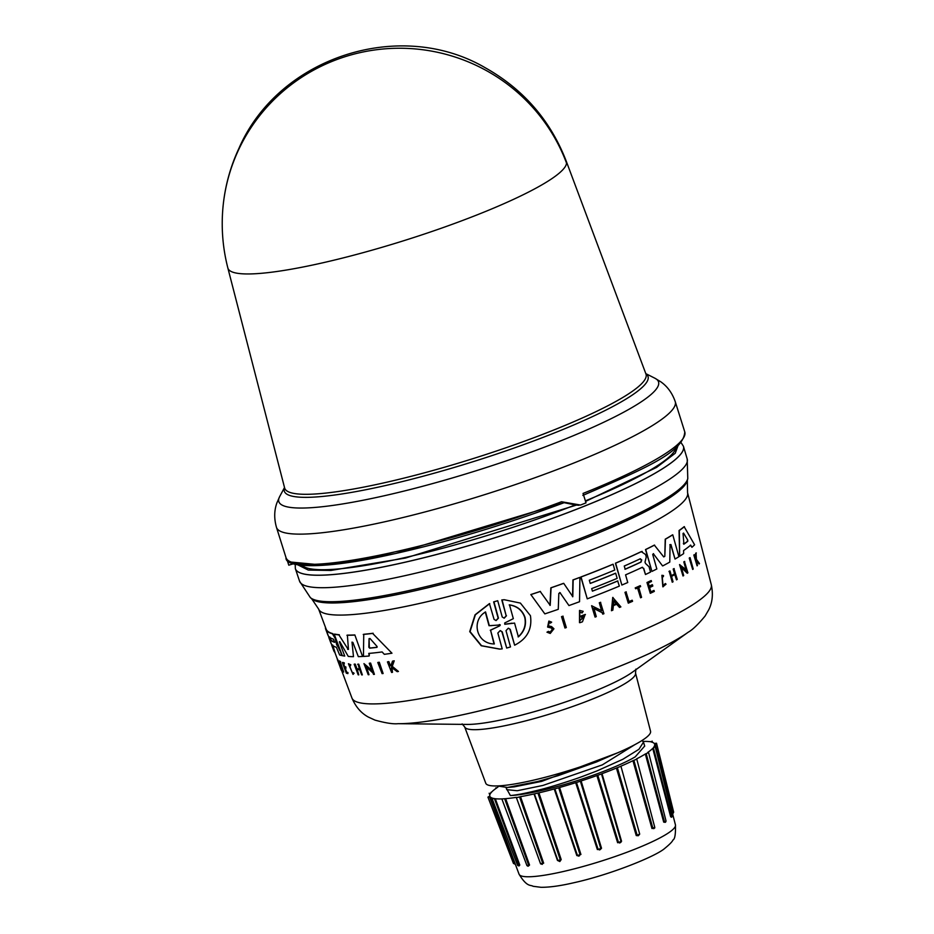 <?xml version="1.0" encoding="UTF-8"?>
<svg xmlns="http://www.w3.org/2000/svg" width="934" height="934" viewBox="0 0 934 934"><rect width="100%" height="100%" fill="white"/><g stroke="black" fill="none" stroke-linecap="round" stroke-linejoin="round"><path stroke-width="1.4" d="M566.296 161.302L566.296 161.302A177.437 26.642 162.5 0 1 566.541 163.111A177.437 26.642 162.5 0 1 323.643 262.606A177.437 26.642 162.5 0 1 227.861 268.011L284.625 487.957A189.439 28.452 -17.5 0 0 386.886 482.189A189.439 28.452 -17.5 0 0 628.325 394.031A189.439 28.452 -17.5 0 0 645.954 374.032L566.296 161.302M297.759 564.825L308.267 570.067L330.858 570.452L405.519 558.042L576.348 505.096M585.571 501.418L656.532 467.432L675.247 453.259L678.866 443.358M293.451 563.762L288.781 565.187L287.042 559.653M302.114 565.42A196.677 29.538 -17.5 0 0 406.909 557.143A196.677 29.538 -17.5 0 0 575.227 504.932M377.78 662.51L378.282 662.358A190.688 28.639 -17.5 0 0 379.297 662.241L383.115 673.519A190.489 28.604 162.5 0 1 382.099 673.624L377.78 662.51A191.12 28.697 162.5 0 0 378.795 662.404L379.297 662.241M344.728 656.065L339.369 641.845L344.728 656.065A191.517 28.756 162.5 0 1 342.288 655.645L334.22 634.209A192.731 28.942 -17.5 0 0 338.914 634.898L348.078 649.212L338.914 634.898M334.22 634.209L334.641 634.081A192.299 28.884 -17.5 0 0 339.334 634.77M348.44 649.387L347.646 649.352L348.44 649.387L347.378 635.132A192.299 28.884 -17.5 0 0 354.838 634.933L362.567 656.474A191.517 28.756 162.5 0 1 358.317 656.637L352.9 642.44L352.001 642.125L353.484 656.672A191.517 28.756 162.5 0 1 348.289 656.439L339.743 641.588M352.9 642.44L352.001 642.125L353.484 656.672M340.221 650.414L341.669 655.516A191.517 28.756 162.5 0 1 339.649 654.979L336.427 647.332A191.937 28.826 162.5 0 1 332.235 645.067L335.061 652.586A191.517 28.756 162.5 0 1 334.244 651.64L326.211 630.193A192.731 28.942 -17.5 0 0 332.364 633.766L335.178 638.249L336.59 644.413L340.116 650.134L341.669 655.516M332.644 644.927L335.061 652.586M326.211 630.193L326.62 630.065A192.299 28.884 -17.5 0 0 332.784 633.637L335.598 638.12L336.999 644.273M341.669 670.612L351.943 698.037A188.411 28.289 -17.5 0 0 453.515 691.861A188.411 28.289 -17.5 0 0 711.299 584.731L687.564 492.708A193.443 29.047 -17.5 0 1 669.421 512.684A193.443 29.047 -17.5 0 1 422.892 602.71A193.443 29.047 -17.5 0 1 318.611 609.038L326.129 629.119A192.299 28.884 -17.5 0 0 326.363 629.644L326.526 630.088M369.245 653.263L369.245 655.901L368.767 653.426A191.657 28.779 162.5 0 0 382.099 651.944L384.341 654.325A191.517 28.756 162.5 0 0 391.965 653.216L372.631 633.415L391.965 653.216M368.767 656.053A191.517 28.756 162.5 0 1 363.443 656.427L363.746 634.279A192.299 28.884 -17.5 0 0 373.145 633.252M366.373 666.491L369 674.698A190.489 28.604 162.5 0 1 368.218 674.733L363.956 663.607L372.269 671.114L369.257 663.292A191.12 28.697 -17.5 0 0 370.133 663.222L374.406 674.348A190.489 28.604 162.5 0 1 373.542 674.418L372.981 672.97L365.918 666.631L369 674.698M363.956 663.607L372.748 670.962M369.257 663.292L369.736 663.14A190.688 28.639 -17.5 0 0 370.6 663.07L374.406 674.348M356.998 668.826L354.768 664.249A191.085 28.697 162.5 0 1 354.161 664.226L354.605 664.086A190.653 28.627 -17.5 0 0 355.212 664.109L356.998 668.826A190.396 28.592 -17.5 0 0 359.38 668.872M356.554 668.966A190.816 28.65 -17.5 0 0 359.438 669.013L358.084 664.156A190.653 28.627 -17.5 0 0 358.761 664.156L362.345 674.885A190.489 28.604 162.5 0 1 361.668 674.897L359.672 669.643A190.781 28.65 162.5 0 1 356.8 669.596L358.784 674.85A190.489 28.604 162.5 0 1 358.177 674.827L354.161 664.226M357.232 669.456L358.784 674.85M345.078 667.88L346.701 672.188A190.116 28.545 -17.5 0 0 347.95 672.527L347.892 673.601A190.489 28.604 162.5 0 1 346.327 673.169L342.346 662.556A191.085 28.697 162.5 0 0 343.899 662.988L344.237 663.887A191.038 28.685 -17.5 0 1 342.988 663.549L344.179 666.713A190.851 28.662 162.5 0 0 345.428 667.051L345.919 668.347A190.781 28.65 -17.5 0 1 344.669 668.008L346.701 672.188M342.346 662.556L342.755 662.416A190.653 28.627 -17.5 0 0 344.319 662.86L344.237 663.887M343.408 663.409L344.588 666.572A190.431 28.592 -17.5 0 0 345.849 666.911L345.919 668.347M391.976 667.156L392.478 672.328A190.489 28.604 162.5 0 1 391.591 672.457L387.447 661.891A191.085 28.697 -17.5 0 0 388.334 661.774L389.933 665.849A190.851 28.662 -17.5 0 0 390.891 665.72L392.49 661.179A191.085 28.697 -17.5 0 0 393.693 660.992L391.72 666.514L398.433 671.453A190.489 28.604 162.5 0 1 397.183 671.651L391.439 667.331L391.544 668.417M387.447 661.891L387.972 661.727A190.653 28.627 -17.5 0 0 388.859 661.599L390.47 665.685A190.431 28.592 -17.5 0 0 390.926 665.615M392.49 661.179L393.039 661.003A190.653 28.627 -17.5 0 0 394.241 660.817L392.257 666.339L398.433 671.453M349.129 664.821L352.515 673.134M354.091 673.274L353.052 672.527L354.091 673.274L353.052 674.406L348.429 663.747L350.472 665.779L350.413 664.926M348.429 663.747L350.834 664.798M338.972 661.027L339.381 660.898A190.653 28.627 -17.5 0 0 340.595 661.576L340.525 662.603A191.038 28.685 162.5 0 1 340.023 662.358L343.665 672.071A190.489 28.604 162.5 0 1 343.42 671.931L339.778 662.218A191.038 28.685 162.5 0 1 339.299 661.926L338.972 661.027A191.085 28.697 -17.5 0 0 340.186 661.716L340.525 662.603M340.431 662.218L343.665 672.071M341.354 669.059A190.116 28.545 -17.5 0 0 341.821 669.561L342.218 670.624L341.412 669.701A190.548 28.615 162.5 0 1 340.945 669.188L337.372 659.626L340.945 669.188M341.809 670.752A190.489 28.604 162.5 0 1 341.202 670.063L337.641 659.322A190.653 28.627 -17.5 0 0 337.769 659.497M337.618 645.698L339.801 650.543M550.243 633.462L546.962 632.19L550.243 633.462L553.944 628.78L551.597 626.597L548.421 625.862L549.087 622.511L550.243 623.083M550.161 632.155L552.344 629.247L551.177 627.881L552.601 629.236L550.289 632.143L548.41 631.349L547.219 632.166M645.511 563.482L649.025 566.74L650.531 572.087A191.517 28.756 162.5 0 1 645.476 574.503L643.503 568.386L641.938 567.382M504.056 618.18L506.181 615.775L501.791 599.955L504.22 599.721L520.401 603.095L530.442 615.704C532.368 629.026 527.103 638.868 514.634 645.196L510.256 629.388L508.54 628.267M509.964 629.399L514.634 645.196M506.181 615.775L502.083 599.932M376.939 646.34L376.811 647.379A191.949 28.826 162.5 0 1 369.654 648.173L368.837 647.239L369.07 638.634L370.027 638.529L376.939 646.34M333.461 639.171L334.641 642.323A192.229 28.872 162.5 0 1 330.531 640.187L329.352 637.035A192.404 28.896 -17.5 0 0 333.461 639.171M687.739 540.074L687.786 541.265A191.949 28.826 162.5 0 1 683.933 544.172L683.034 533.466L683.548 533.081L687.739 540.074L683.548 533.081L683.034 533.466M683.688 544.172A191.517 28.756 -17.5 0 0 687.494 541.288L687.459 540.086M640.117 558.871L641.74 559.921L641.028 562.081A192.229 28.872 162.5 0 1 625.173 569.25L624.251 566.027A192.404 28.896 -17.5 0 0 640.117 558.871L640.455 558.777M625.173 569.25L624.939 569.261A191.797 28.802 -17.5 0 0 640.794 562.093L641.506 559.933L639.883 558.882M511.925 623.188L504.78 624.262L504.71 622.966L513.326 618.658L509.497 604.87C517.284 606.049 522.456 610.229 525.025 617.421C526.554 625.056 524.348 631.536 518.393 636.871L514.564 623.083L504.897 624.274M518.113 636.883C524.067 631.559 526.286 625.079 524.756 617.444C522.211 610.264 517.027 606.084 509.217 604.893M499.351 624.531L500.32 624.951L499.713 625.838L490.572 630.216L494.343 643.958C476.317 643.923 470.876 620.351 485.563 611.945L489.334 625.687L500.32 624.951M635.529 673.029A89.582 13.45 -17.5 0 1 512.953 723.967A89.582 13.45 -17.5 0 1 464.665 726.897L485.773 783.252A86.395 12.971 -17.5 0 0 532.345 780.427A86.395 12.971 -17.5 0 0 650.554 731.299L635.529 673.029L635.879 669.129M634.922 744.62L602.302 764.888L542.958 785.436L517.191 790.736L506.753 789.662L506.088 787.572M617.666 752.816L541.673 781.384L514.214 786.86L507.407 787.467L497.122 785.926M613.183 754.672L596.499 761.957L558.147 775.652L537.692 781.513L507.407 787.467M506.286 788.179L510.384 795.558C517.483 794.904 527.441 792.931 540.261 789.639C549.566 787.397 570.534 780.859 582.361 776.493L596.896 770.959L622.861 759.272L638.938 749.301L643.479 742.156L642.043 740.487M510.384 795.558A76.366 11.465 -17.5 0 0 540.599 790.724A76.366 11.465 -17.5 0 0 635.202 756.867L644.705 746.056M557.446 860.412L534.014 793.97L538.918 792.849L561.194 859.56L559.84 861.533L557.446 860.412L534.014 793.97A86.395 12.971 -17.5 0 1 520.518 796.667L519.561 796.947L542.771 863.448L542.222 864.382L540.517 863.693L532.368 841.301M520.518 796.667L543.67 863.168L540.517 863.693M498.266 786.697L496.771 787.887A86.395 12.971 -17.5 0 0 491.728 791.962L490.712 793.153A86.395 12.971 -17.5 0 0 489.813 796.083L487.933 797.122L490.222 796.854A86.395 12.971 -17.5 0 0 493.514 798.442L495.312 798.733A86.395 12.971 -17.5 0 0 502.585 798.874L505.644 798.663A86.395 12.971 -17.5 0 0 516.397 797.344L516.467 797.531M505.644 798.663L529.543 865.036L527.803 866.192M495.312 798.733L519.783 865.059L518.965 865.958M490.222 796.854L515.381 864.347L513.443 863.425L487.933 797.122M561.521 501.756L580.528 505.049A209.053 31.394 -17.5 0 0 586.027 502.866L583.049 493.421A209.053 31.394 -17.5 0 0 684.774 431.905L675.235 401.643A209.053 31.394 -17.5 0 1 473.375 498.149A209.053 31.394 -17.5 0 1 389.256 520.763A209.053 31.394 -17.5 0 1 276.476 527.371L286.014 557.633A209.053 31.394 -17.5 0 0 398.795 551.013A209.053 31.394 -17.5 0 0 561.521 501.756L564.673 502.48C501.278 526.169 440.112 544.23 381.177 556.641C317.338 570.09 284.695 566.868 286.014 557.633M578.998 505.282L575.542 505.002L578.998 505.282M564.159 502.679L575.542 505.002M585.396 500.869A196.677 29.538 -17.5 0 0 676.053 447.514M564.977 628.022L561.521 616.662A190.653 28.627 -17.5 0 0 562.852 616.195L566.308 627.555A190.454 28.604 162.5 0 1 564.977 628.022L561.766 616.638A191.085 28.697 -17.5 0 0 563.097 616.183M629.037 601.554A190.116 28.545 -17.5 0 0 632.014 600.27L632.236 600.247A190.548 28.615 162.5 0 1 629.049 601.624L626.049 591.887A190.653 28.627 -17.5 0 1 624.974 592.354L625.208 592.331A191.085 28.697 -17.5 0 0 626.282 591.876M632.236 600.247L632.551 601.321A190.489 28.604 162.5 0 1 628.29 603.154L624.974 592.354M640.572 597.783L637.759 587.883A191.038 28.685 162.5 0 1 635.692 588.805L635.202 587.906A190.653 28.627 -17.5 0 0 640.152 585.676L640.642 586.575A191.038 28.685 162.5 0 1 638.751 587.439L641.565 597.34A190.489 28.604 162.5 0 1 640.572 597.783L637.525 587.895M662.871 585.641L665.347 583.528L662.988 585.63L662.229 576.465L663.093 576.71M665.347 583.528L666.047 584.17L662.848 586.832L661.891 575.309L663.514 575.566L663.338 576.687M695.561 558.707A190.431 28.592 -17.5 0 0 695.678 558.602L695.643 553.36A190.653 28.627 -17.5 0 0 696.028 552.975L696.402 559.303L699.484 563.599A190.489 28.604 162.5 0 1 699.087 563.996L696.099 560.272M699.087 563.996L696.402 560.248L697.453 565.549A190.489 28.604 162.5 0 1 697.103 565.864L693.822 555.053A190.653 28.627 -17.5 0 0 694.172 554.749L695.62 558.906A190.851 28.662 -17.5 0 0 695.982 558.579L695.958 553.337A191.085 28.697 -17.5 0 0 696.344 552.951M546.962 632.19L548.41 631.349M550.92 627.905L547.604 627.064L548.853 621.098L551.655 622.149L550.488 623.071M650.846 591.876A190.116 28.545 -17.5 0 0 653.823 590.463L654.325 591.397A190.489 28.604 162.5 0 1 650.286 593.323L647.215 582.501A191.085 28.697 162.5 0 0 651.255 580.586L651.512 581.497A191.038 28.685 -17.5 0 1 648.324 583.014L649.247 586.237A190.851 28.662 162.5 0 0 652.422 584.719L652.808 586.05A190.781 28.65 -17.5 0 1 649.62 587.568L650.87 591.958A190.536 28.615 -17.5 0 0 654.057 590.44M650.286 593.323L646.982 582.512A190.653 28.627 -17.5 0 0 651.021 580.598L651.255 580.586M649.223 586.155A190.431 28.592 -17.5 0 0 652.189 584.731L652.422 584.719M668.966 571.41A190.653 28.627 -17.5 0 0 669.748 570.978L669.993 570.966A191.085 28.697 162.5 0 1 669.211 571.398L672.27 582.221L669.211 571.398M671.324 575.683A190.396 28.592 -17.5 0 0 674.558 573.861L673.192 569.051A190.653 28.627 -17.5 0 0 673.951 568.619L677.243 579.419A190.489 28.604 162.5 0 1 676.496 579.851L674.99 574.492A190.781 28.65 162.5 0 1 671.534 576.43L673.052 581.789A190.489 28.604 162.5 0 1 672.27 582.221M676.496 579.851L674.733 574.503M611.455 610.719L612.739 597.445L620.876 606.89A190.454 28.604 162.5 0 1 619.522 607.45L616.825 604.216A190.664 28.639 162.5 0 1 613.381 605.617L612.856 610.159A190.454 28.604 162.5 0 1 611.455 610.719L612.973 597.433M619.522 607.45L616.592 604.228M601.578 610.789L599.301 602.78A190.653 28.627 -17.5 0 0 600.457 602.337L603.936 613.696A190.454 28.604 162.5 0 1 602.769 614.14L602.115 612.681L593.709 608.419M602.115 612.681L593.942 608.396L596.277 616.638A190.454 28.604 162.5 0 1 595.075 617.105L591.607 605.734L601.811 610.766L599.535 602.769A191.085 28.697 -17.5 0 0 600.69 602.313M686.046 569.903L683.816 561.894A190.688 28.639 -17.5 0 0 684.435 561.474L687.891 572.846A190.489 28.604 162.5 0 1 687.261 573.254L681.108 567.335M686.583 571.795L681.376 567.323L683.688 575.566A190.489 28.604 162.5 0 1 682.999 575.986L679.543 564.626L686.315 569.88L684.073 561.883A191.12 28.697 -17.5 0 0 684.704 561.462M582.127 612.914L579.769 612.295L579.745 620.771L583.855 616.288A190.711 28.639 162.5 0 1 581.31 617.222L580.75 616.101A190.338 28.58 -17.5 0 0 585.174 614.479L582.442 621.799A190.454 28.604 -17.5 0 1 580.294 622.581L579.5 622.663L579.535 610.439L583.166 611.315L582.127 612.914L580.738 612.412M579.629 620.783L583.435 617.561M679.648 556.22L679.053 530.512A192.299 28.884 -17.5 0 0 684.132 526.671L694.604 544.779A191.517 28.756 162.5 0 1 691.931 547.301L690.693 545.141A191.657 28.779 162.5 0 1 683.571 550.546L683.63 553.605A191.517 28.756 162.5 0 1 679.648 556.22L679.333 530.489A192.731 28.942 -17.5 0 0 684.424 526.659M691.931 547.301L690.389 545.152M592.401 591.094A191.377 28.744 -17.5 0 0 617.654 580.96L619.347 586.108A191.517 28.756 162.5 0 1 587.252 598.846L581.041 576.99A192.731 28.942 -17.5 0 0 613.124 564.241L614.77 570.02A192.404 28.896 162.5 0 1 589.307 580.236L590.23 583.446A192.229 28.872 -17.5 0 0 615.681 573.231L617.152 578.368A191.949 28.826 162.5 0 1 591.689 588.595L592.413 591.164A191.809 28.802 -17.5 0 0 617.876 580.936M587.252 598.846L580.808 577.002A192.299 28.884 -17.5 0 0 612.891 564.253L613.124 564.241M590.206 583.388A191.809 28.802 -17.5 0 0 615.459 573.242L615.681 573.231M642.499 567.277L642.172 567.37A191.937 28.826 162.5 0 1 625.57 574.854L627.753 582.512A191.517 28.756 162.5 0 1 621.857 585.046L615.401 563.202A192.299 28.884 -17.5 0 0 641.074 551.69L642.207 551.445L641.308 551.679L645.546 554.481L646.258 556.968L644.997 562.163L645.569 563.482M559.699 592.565L560.412 592.903L558.824 593.452L558.263 609.318A191.517 28.756 162.5 0 1 544.837 613.883L530.827 594.549A192.299 28.884 -17.5 0 0 540.191 591.444L550.208 605.384L551.083 587.801A192.731 28.942 -17.5 0 0 563.727 583.353L572.811 596.721L573.149 579.932A192.731 28.942 -17.5 0 0 579.909 577.41L579.547 601.718A191.517 28.756 162.5 0 1 568.958 605.559L560.167 592.915L568.958 605.559M549.951 605.395L550.838 587.825A192.299 28.884 -17.5 0 0 563.482 583.365L563.727 583.353M572.565 596.744L572.916 579.944A192.299 28.884 -17.5 0 0 579.675 577.434L579.909 577.41M662.556 565.899L653.31 553.675L662.556 565.899M652.714 554.469L653.543 553.664L652.714 554.469L656.836 568.969A191.517 28.756 162.5 0 1 651.932 571.41L645.487 549.566A192.299 28.884 -17.5 0 0 654.337 545.106L663.724 556.909L664.81 556.325L665.463 539.175A192.731 28.942 -17.5 0 0 672.772 534.82L678.913 556.687A191.517 28.756 162.5 0 1 675.025 559.057L670.951 544.557L669.83 544.685M663.724 556.909L664.81 556.325L665.218 539.198A192.299 28.884 -17.5 0 0 672.515 534.843L672.772 534.82M675.025 559.057L670.694 544.569M510.256 629.388L508.283 628.232L506.006 630.648L510.501 646.935L506.695 648.056L501.908 631.781L500.601 630.695M499.597 649.107L481.22 645.744L469.72 631.629L475.056 614.806L489.428 603.609L494.086 619.417L496.106 620.561L498.441 618.145L493.946 601.858L497.729 600.737L502.235 617.024L504.22 618.168L506.473 615.751M495.966 620.561L498.149 618.168L493.654 601.881L497.729 600.737M501.791 599.955L503.986 599.745M690.063 557.656L693.226 569.039A190.489 28.604 162.5 0 1 692.678 569.448L689.234 558.088A190.688 28.639 -17.5 0 0 689.782 557.68L690.063 557.656A191.12 28.697 162.5 0 1 689.514 558.065L689.234 558.088M353.052 672.527L352.573 673.321L348.896 664.845L350.472 665.779M353.659 673.402L353.052 674.406M391.007 668.592L392.478 672.328M347.95 672.527L347.892 673.601M346.292 672.317A190.536 28.615 -17.5 0 0 347.541 672.667M358.761 664.156L362.345 674.885M357.64 664.296A191.085 28.697 -17.5 0 0 358.317 664.296M340.91 669.258L336.66 657.221M363.256 634.443A192.731 28.942 -17.5 0 0 372.631 633.415M331.15 643.631A191.949 28.826 162.5 0 1 330.916 643.106L329.025 638.062A192.229 28.872 -17.5 0 0 329.258 638.587L331.231 643.608M328.78 637.046A192.229 28.872 -17.5 0 0 329.025 638.062M328.079 635.435A192.404 28.896 162.5 0 1 327.846 634.91L325.721 629.247A192.731 28.942 -17.5 0 0 325.954 629.773L328.161 635.412M325.452 627.309A192.731 28.942 -17.5 0 0 325.721 629.247M333.987 651.22A191.517 28.756 162.5 0 1 333.753 650.694L331.862 645.627A191.809 28.802 -17.5 0 0 332.095 646.153L334.068 651.185M331.617 644.612A191.809 28.802 -17.5 0 0 331.862 645.627M337.209 645.838L336.59 644.413M354.838 634.933L362.567 656.474M346.934 635.272A192.731 28.942 -17.5 0 0 354.371 635.085M378.795 662.404L383.115 673.519M628.29 603.154L625.208 592.331M635.202 587.906L635.435 587.883A191.085 28.697 -17.5 0 0 640.385 585.665M635.692 588.805L635.435 587.883M663.093 586.809L662.124 575.286M693.822 555.053L694.125 555.041A191.085 28.697 -17.5 0 0 694.464 554.726M697.103 565.864L694.125 555.041M551.177 627.881L547.861 627.053L549.11 621.087M674.558 573.861L674.803 573.85A190.816 28.65 -17.5 0 1 671.359 575.788L669.993 570.966M673.192 569.051L673.449 569.028A191.085 28.697 -17.5 0 0 674.196 568.596M674.803 573.85L673.449 569.028M602.769 614.14L602.348 612.669M595.075 617.105L591.841 605.722M687.261 573.254L686.852 571.771M682.999 575.986L679.812 564.615M580.75 616.101L580.983 616.09A190.769 28.65 -17.5 0 0 585.408 614.455M581.31 617.222L580.983 616.09M579.734 622.651L579.78 610.427M615.401 563.202L615.623 563.19A192.731 28.942 -17.5 0 0 641.308 551.679L641.074 551.69M621.857 585.046L615.623 563.19M642.172 567.37L643.503 568.386M645.476 574.503L643.736 568.374M544.837 613.883L530.827 594.549M531.084 594.526A192.731 28.942 -17.5 0 0 540.436 591.432M670.075 544.674L670.951 544.557L670.075 544.674L669.783 562.093A191.517 28.756 162.5 0 1 662.801 565.887M645.487 549.566L645.721 549.542A192.731 28.942 -17.5 0 0 654.582 545.082M651.932 571.41L645.721 549.542M500.145 630.625L497.845 633.042L502.2 648.861L499.912 649.083L481.547 645.721L470.059 631.606L475.371 614.794L489.731 603.586M500.192 630.625L501.908 631.781M506.695 648.056L502.2 631.769M692.678 569.448L689.514 558.065M377.126 646.643L376.974 647.332M377.079 647.25A191.517 28.756 -17.5 0 1 370.144 648.009L369.315 647.075L369.07 638.634L370.027 638.529M613.918 600.76L616.358 603.668A190.711 28.639 162.5 0 1 613.463 604.847L613.918 600.76M683.735 544.195L683.373 543.378M329.76 636.906L330.94 640.059A191.797 28.802 -17.5 0 0 334.781 642.102M613.475 604.765A190.279 28.58 -17.5 0 0 616.136 603.691L616.358 603.668M616.136 603.691L613.696 600.784M494.028 643.981L490.572 630.216M499.713 625.838L490.268 630.24M499.421 625.862L500.029 624.974M489.334 625.687L491.821 625.605M489.019 625.71L485.26 611.968M639.416 834.471L638.272 835.732L636.252 835.556L639.697 834.109L620.923 766.172A86.395 12.971 -17.5 0 0 632.948 760.696L636.79 759.167L654.792 827.431L651.967 828.528L632.948 760.696M636.544 759.097L636.498 758.933A86.395 12.971 -17.5 0 0 645.336 753.995L648.593 752.571L666.07 821.126L664.506 821.827L646.2 753.656M647.717 752.571L647.694 752.454A86.395 12.971 -17.5 0 0 652.738 748.379L654.185 747.2L653.461 748.052L671.312 816.514L670.659 816.795L652.738 748.379M653.753 747.235L653.742 747.188A86.395 12.971 -17.5 0 0 654.652 744.293A86.395 12.971 -17.5 0 0 654.652 744.258L656.52 743.219L654.244 743.487A86.395 12.971 -17.5 0 0 650.94 741.9L650.94 741.9M651.348 741.993L652.13 741.106L652.434 742.332M651.255 741.654L649.153 741.608A86.395 12.971 -17.5 0 0 643.094 741.421M496.094 788.354L495.872 787.782L496.631 787.981M491.004 792.289L490.432 793.573M519.012 865.935L517.658 865.456L492.335 799.247L493.537 798.5M529.543 865.036L528.329 866.122L526.939 865.62L502.048 799.434L502.62 798.99M519.561 796.947L516.397 797.659L540.658 863.927M534.435 793.982L557.89 860.471L560.307 859.875L559.641 860.891L557.925 860.506M538.918 792.849A86.395 12.971 -17.5 0 0 554.236 788.973L558.719 787.829L580.107 854.808L578.344 856.104L577.469 855.532L554.866 788.891M576.488 782.529L581.111 780.952L601.519 848.235L598.145 849.426L576.488 782.529L575.683 782.692A86.395 12.971 -17.5 0 1 559.583 787.49L558.719 787.829M581.111 780.952A86.395 12.971 -17.5 0 0 596.896 775.559L601.508 773.971L621.04 841.592L619.686 842.982L618.506 842.526L597.807 775.325M601.508 773.971L602.033 773.679L606.913 792.651M621.565 841.289L617.631 842.725L621.565 841.289L602.033 773.679A86.395 12.971 -17.5 0 0 616.428 768.052L620.631 766.405M671.639 817.075L670.659 816.795M665.603 822.154L663.7 822.13L665.253 822.329L666.07 821.126M654.757 827.968L651.967 828.528M580.925 854.47L576.838 855.602L580.925 854.47L559.583 787.49M654.792 827.431L653.812 828.691L652.854 828.236L633.894 760.381M671.815 815.919L671.312 816.514M675.445 824.897C675.702 834.167 674.885 839.187 672.994 839.958C672.398 841.557 669.736 844.301 665.008 848.189C656.147 856.35 609.633 874.901 573.861 882.735C560.493 885.852 549.531 887.37 540.973 887.3L533.022 886.273C530.769 884.626 527.196 887.65 519.071 874.212A81.994 12.317 -17.5 0 0 563.272 871.527A81.994 12.317 -17.5 0 0 675.445 824.897L654.652 744.293L672.83 812.638L655.189 743.966M515.043 863.214L514.26 862.911L489.568 796.936M519.783 865.059L518.16 865.071M494.495 798.897L519.047 865.223M504.722 798.909L528.702 865.269L527.185 865.374M543.67 863.168L542.771 863.448M561.194 859.56L560.307 859.875L537.972 793.176M601.519 848.235L600.223 849.625L598.145 849.426L600.819 848.574L580.399 781.279M639.697 834.109L637.175 835.3L617.397 767.771M638.272 835.732L639.428 834.401M654.606 827.361L652.854 828.236M566.331 161.384C550.546 120.521 523.542 89.337 485.318 67.808C399.764 17.711 278.53 57.301 238.999 148.226C229.764 168.015 224.335 188.796 222.701 210.57A177.682 175.358 4.2 0 1 374.966 49.934A177.682 175.358 4.2 0 1 566.541 163.111M284.508 487.525L279.663 496.584A199.059 29.888 -17.5 0 0 386.221 495.312A199.059 29.888 -17.5 0 0 466.323 473.783A199.059 29.888 -17.5 0 0 654.956 378.258L660.793 381.808C667.436 386.454 672.246 393.062 675.235 401.643M409.185 574.714A203.215 30.518 -17.5 0 0 687.202 459.003L687.774 478.558A198.65 29.83 -17.5 0 1 415.98 589.015A198.65 29.83 -17.5 0 1 310.322 597.562L299.569 581.217A203.215 30.518 -17.5 0 0 409.185 574.714M688.23 632.201L632.096 672.398A95.186 14.29 -17.5 0 1 508.388 718.339A95.186 14.29 -17.5 0 1 467.105 724.422L398.071 723.687A167.396 25.136 -17.5 0 0 470.654 712.981A167.396 25.136 -17.5 0 0 688.23 632.201L688.23 632.201C692.503 629.843 698.13 624.449 705.1 616.02L708.696 609.855C712.432 602.547 713.296 594.164 711.299 584.731M295.191 564.264L295.354 568.619A203.449 30.553 -17.5 0 0 405.123 562.186A203.449 30.553 -17.5 0 0 683.419 446.254L681.061 442.599M284.543 487.665A190.676 28.639 -17.5 0 0 387.201 485.155A190.676 28.639 -17.5 0 0 630.216 396.413A190.676 28.639 -17.5 0 0 645.849 373.752M295.377 568.678A203.449 30.553 -17.5 0 0 295.401 568.748A203.449 30.553 -17.5 0 0 405.134 562.233A203.449 30.553 -17.5 0 0 683.466 446.394A203.449 30.553 -17.5 0 0 683.443 446.324M687.564 492.708L687.342 480.415A197.681 29.69 162.5 0 1 668.814 498.347A197.681 29.69 162.5 0 1 416.879 590.335A197.681 29.69 162.5 0 1 311.734 598.846L310.322 597.562M291.186 562.081L324.133 565.21L395.409 553.558L564.591 502.48M663.7 822.13L645.336 753.995M636.252 835.556L616.428 768.052M617.631 842.725L596.896 775.559M597.363 849.566L575.683 782.692M576.838 855.602L554.236 788.973M299.569 581.217L295.354 568.619M318.611 609.038L311.734 598.846M337.466 659.381L334.839 652.376M643.503 742.238L644.717 746.103M519.071 874.212L515.37 864.324M222.701 210.57C221.3 230.056 223.016 249.203 227.861 268.011M645.791 373.623L654.956 378.258M279.663 496.584L276.919 502.842C274.152 510.454 274.001 518.627 276.476 527.371M684.774 431.905C683.618 452.546 642.919 469.393 582.839 495.405M687.202 459.003L683.419 446.254M687.342 480.415L687.774 478.558M351.943 698.037C355.726 706.91 361.236 713.272 368.486 717.125L374.978 720.114C385.52 723.021 393.214 724.212 398.071 723.687M464.665 726.897L462.132 723.908M671.418 815.919L671.593 817.273L672.515 815.931L655.318 747.142M672.643 814.109L673.671 812.195L656.52 743.219M579.419 855.859L578.333 856.104L579.419 855.859M600.223 849.625L599.278 849.928M619.686 842.982L620.958 842.246M489.147 793.235L489.813 794.951M559.641 860.891L557.89 860.471"/></g></svg>
